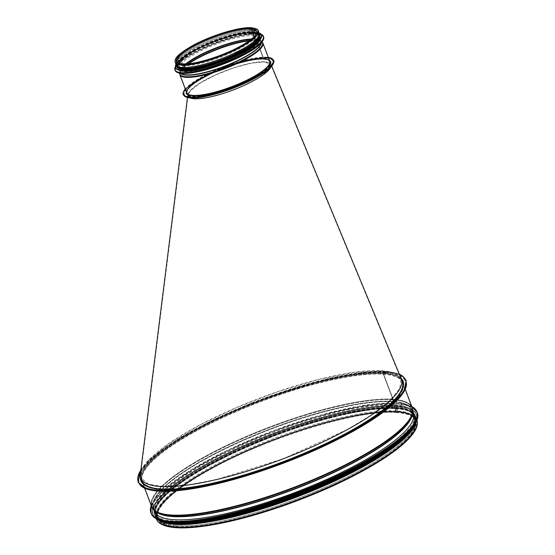 <?xml version="1.0" encoding="UTF-8"?>
<svg xmlns="http://www.w3.org/2000/svg" width="555" height="555" viewBox="0 0 555 555"><rect width="100%" height="100%" fill="white"/><g stroke="black" fill="none" stroke-linecap="round" stroke-linejoin="round"><path stroke-width="0.42" stroke-dasharray="2.77 2.08" d="M139.936 484.806A143.023 33.376 159.2 0 1 224.824 415.341A143.023 33.376 159.2 0 1 386.377 372.308A0.416 0.361 94.1 0 0 386.086 371.545A0.416 0.361 -85.9 0 1 386.377 372.308L383.699 373.702L386.377 372.308A143.023 33.376 159.2 0 1 406.489 383.554M386.183 371.801L383.956 372.96A140.228 32.724 159.2 0 1 403.166 381.396A140.228 32.724 159.2 0 1 283.695 461.781A140.228 32.724 159.2 0 1 140.991 480.991A140.228 32.724 159.2 0 1 230.492 412.927A140.228 32.724 159.2 0 1 383.956 372.96L386.183 371.801M386.28 372.051L383.602 373.446L386.28 372.051M383.574 374.07L393.127 399.218L383.574 374.07A139.388 32.53 159.2 0 1 402.673 382.457A139.388 32.53 159.2 0 1 283.917 462.364A139.388 32.53 159.2 0 1 142.059 481.456A139.388 32.53 159.2 0 1 231.026 413.801A139.388 32.53 159.2 0 1 383.574 374.07M383.602 373.446A0.562 0.486 94.1 0 0 383.352 374.188A0.562 0.486 -85.9 0 1 383.602 373.446L383.602 373.446M383.352 374.188L392.905 399.336L383.352 374.188A139.111 32.461 159.2 0 1 402.41 382.555A139.111 32.461 159.2 0 1 283.896 462.301A139.111 32.461 159.2 0 1 142.323 481.351A139.111 32.461 159.2 0 1 231.109 413.836A139.111 32.461 159.2 0 1 383.352 374.188M155.24 511.12A139.215 32.488 159.2 0 1 231.525 443.764A139.215 32.488 159.2 0 1 393.197 399.836A1.117 0.971 94.1 0 0 393.127 399.218A1.117 0.971 -85.9 0 1 393.197 399.836L392.982 401.425L393.197 399.836A139.215 32.488 159.2 0 1 412.511 413.392M392.905 399.336A0.839 0.728 -85.9 0 1 392.954 399.794A0.839 0.728 94.1 0 0 392.905 399.336A139.111 32.461 159.2 0 1 411.963 407.703A139.111 32.461 159.2 0 1 293.449 487.45A139.111 32.461 159.2 0 1 151.876 506.5A139.111 32.461 159.2 0 1 240.662 438.984A139.111 32.461 159.2 0 1 392.905 399.336M392.954 399.794L392.739 401.39A0.839 0.728 94.1 0 0 392.78 401.82A0.839 0.728 -85.9 0 1 392.739 401.383L392.954 399.794A138.979 32.433 159.2 0 1 412.24 413.329A138.979 32.433 159.2 0 1 293.588 487.831A138.979 32.433 159.2 0 1 155.4 510.891A138.979 32.433 159.2 0 1 231.56 443.646A138.979 32.433 159.2 0 1 392.954 399.794M155.629 511.398A138.271 32.266 159.2 0 1 153.527 508.477A138.271 32.266 159.2 0 1 241.196 441.343A138.271 32.266 159.2 0 1 393.009 401.716A0.562 0.486 -85.9 0 1 392.982 401.425A0.562 0.486 94.1 0 0 393.009 401.716L395.153 407.925L393.009 401.716A138.271 32.266 159.2 0 1 412.039 410.277A138.271 32.266 159.2 0 1 412.407 413.857M392.78 401.82L394.924 408.036L392.78 401.82A137.994 32.204 159.2 0 1 411.775 410.367A137.994 32.204 159.2 0 1 294.122 489.233A137.994 32.204 159.2 0 1 153.784 508.366A137.994 32.204 159.2 0 1 241.272 441.371A137.994 32.204 159.2 0 1 392.78 401.82M395.16 407.932L396.7 411.99L395.16 407.932A138.049 32.218 159.2 0 1 414.155 416.472A138.049 32.218 159.2 0 1 296.453 495.372A138.049 32.218 159.2 0 1 156.059 514.513A138.049 32.218 159.2 0 1 243.583 447.49A138.049 32.218 159.2 0 1 395.153 407.925A138.049 32.218 159.2 0 1 414.072 416.236A138.049 32.218 159.2 0 1 296.46 495.379A138.049 32.218 159.2 0 1 155.969 514.284A138.049 32.218 159.2 0 1 244.075 447.281A138.049 32.218 159.2 0 1 395.153 407.932M394.924 408.036A0.562 0.486 94.1 0 0 394.931 408.05A0.562 0.486 -85.9 0 1 394.924 408.029A137.772 32.148 159.2 0 1 413.891 416.562A137.772 32.148 159.2 0 1 296.425 495.303A137.772 32.148 159.2 0 1 156.316 514.402A137.772 32.148 159.2 0 1 243.666 447.517A137.772 32.148 159.2 0 1 394.924 408.029M394.931 408.05L396.478 412.108L394.931 408.05A137.772 32.148 159.2 0 1 413.808 416.34A137.772 32.148 159.2 0 1 296.432 495.317A137.772 32.148 159.2 0 1 156.226 514.187A137.772 32.148 159.2 0 1 244.158 447.316A137.772 32.148 159.2 0 1 394.931 408.05M397.546 411.553A0.534 0.458 -85.9 0 1 396.7 411.99A0.534 0.458 94.1 0 0 397.546 411.553L396.471 408.73L397.546 411.553A139.111 32.461 159.2 0 1 416.604 419.92A139.097 32.461 159.2 0 1 327.811 487.436A139.097 32.461 159.2 0 1 175.588 527.083A139.097 32.461 159.2 0 1 156.531 518.717A139.097 32.461 159.2 0 1 275.03 438.977A139.097 32.461 159.2 0 1 416.59 419.927A139.111 32.461 159.2 0 1 298.091 499.666A139.111 32.461 159.2 0 1 156.517 518.717A139.111 32.461 159.2 0 1 245.303 451.201A139.111 32.461 159.2 0 1 397.546 411.553M396.478 412.108A0.812 0.701 94.1 0 0 397.769 411.435A0.812 0.701 -85.9 0 1 396.478 412.108A137.772 32.148 159.2 0 1 415.348 420.399A137.772 32.148 159.2 0 1 297.979 499.375A137.772 32.148 159.2 0 1 157.773 518.245A137.772 32.148 159.2 0 1 245.705 451.381A137.772 32.148 159.2 0 1 396.478 412.108M159.084 520.472A139.388 32.53 159.2 0 1 155.185 515.997A139.388 32.53 159.2 0 1 244.151 448.35A139.388 32.53 159.2 0 1 396.7 408.619L397.769 411.435L396.7 408.619A139.388 32.53 159.2 0 1 415.792 417.006A139.388 32.53 159.2 0 1 415.848 422.938M161.019 521.298A139.111 32.461 159.2 0 1 155.442 515.9A139.111 32.461 159.2 0 1 244.235 448.385A139.111 32.461 159.2 0 1 396.471 408.73A139.111 32.461 159.2 0 1 415.535 417.103A139.111 32.461 159.2 0 1 414.946 424.839M140.436 476.794A140.228 32.724 159.2 0 1 237.817 409.437A140.228 32.724 159.2 0 1 383.859 372.703A140.228 32.724 159.2 0 1 400.939 378.024M175.775 525.765A138.368 32.294 159.2 0 1 156.822 517.44A138.368 32.294 159.2 0 1 274.704 438.117A138.368 32.294 159.2 0 1 415.529 419.171A138.368 32.294 159.2 0 1 327.207 486.326A138.368 32.294 159.2 0 1 175.775 525.765M154.186 510.274A138.368 32.294 159.2 0 1 272.394 432.019A138.368 32.294 159.2 0 1 412.733 412.06M173.229 520.888A139.097 32.461 159.2 0 1 154.172 512.515A139.097 32.461 159.2 0 1 272.678 432.775A139.097 32.461 159.2 0 1 414.238 413.732A139.097 32.461 159.2 0 1 325.452 481.24A139.097 32.461 159.2 0 1 173.229 520.888M174.457 522.206A139.097 32.461 159.2 0 1 173.715 522.158A139.097 32.461 159.2 0 1 154.658 513.784A139.097 32.461 159.2 0 1 273.164 434.052A139.097 32.461 159.2 0 1 414.717 415.001A139.097 32.461 159.2 0 1 405.497 434.44M173.965 522.817A139.097 32.461 159.2 0 1 154.907 514.45A139.097 32.461 159.2 0 1 273.414 434.711A139.097 32.461 159.2 0 1 414.967 415.66A139.097 32.461 159.2 0 1 326.187 483.169A139.097 32.461 159.2 0 1 173.965 522.817M189.151 523.157A139.097 32.461 159.2 0 1 174.138 523.275A139.097 32.461 159.2 0 1 155.081 514.908A139.097 32.461 159.2 0 1 273.587 435.169A139.097 32.461 159.2 0 1 415.14 416.118A139.097 32.461 159.2 0 1 395.139 444.916M174.332 523.781A139.097 32.461 159.2 0 1 155.275 515.415A139.097 32.461 159.2 0 1 273.781 435.675A139.097 32.461 159.2 0 1 415.334 416.625A139.097 32.461 159.2 0 1 326.555 484.133A139.097 32.461 159.2 0 1 174.332 523.781M190.108 97.944A44.435 10.372 159.2 0 1 187.965 96.057A44.435 10.372 159.2 0 1 187.826 94.752A44.435 10.372 159.2 0 1 218.788 73.42A44.435 10.372 159.2 0 1 264.95 61.827A44.435 10.372 159.2 0 1 271.013 64.435A44.435 10.372 159.2 0 1 271.041 64.505A44.435 10.372 159.2 0 1 270.687 67.335M264.95 61.827L264.686 61.966A44.095 10.288 159.2 0 1 270.729 64.623A44.095 10.288 159.2 0 1 233.155 89.903A44.095 10.288 159.2 0 1 188.277 95.939A44.095 10.288 159.2 0 1 216.422 74.536A44.095 10.288 159.2 0 1 264.686 61.966L270.708 64.56L268.495 70.11L258.609 77.783L242.965 85.976L224.65 93.053L207.292 97.611L194.34 98.762L188.367 96.265L188.159 94.794L190.545 90.618L200.452 82.938L216.11 74.752L234.411 67.675L251.748 63.117L264.686 61.966M263.604 59.121A44.095 10.288 159.2 0 1 269.647 61.778A44.095 10.288 159.2 0 1 232.073 87.059A44.095 10.288 159.2 0 1 187.201 93.094A44.095 10.288 159.2 0 1 215.347 71.692A44.095 10.288 159.2 0 1 263.604 59.121M266.102 57.824A47.23 11.024 159.2 0 1 272.574 60.668A47.23 11.024 159.2 0 1 232.337 87.739A47.23 11.024 159.2 0 1 184.274 94.204A47.23 11.024 159.2 0 1 214.417 71.283A47.23 11.024 159.2 0 1 266.102 57.824M266.22 58.129A47.23 11.024 159.2 0 1 272.685 60.967A47.23 11.024 159.2 0 1 232.455 88.044A47.23 11.024 159.2 0 1 184.392 94.51A47.23 11.024 159.2 0 1 214.535 71.588A47.23 11.024 159.2 0 1 266.22 58.129M263.986 59.288A44.435 10.372 159.2 0 1 270.077 61.959A44.435 10.372 159.2 0 1 232.219 87.433A44.435 10.372 159.2 0 1 187 93.517A44.435 10.372 159.2 0 1 215.361 71.956A44.435 10.372 159.2 0 1 263.986 59.288M347.194 429.612L283.64 458.61L216.721 479.485L187.743 484.987L164.53 486.61L148.615 484.244L141.143 478.049L140.706 473.956L148.698 460.324L169.046 443.494L199.668 425.172L237.491 407.204L278.714 391.393L319.18 379.329L354.805 372.245L382.02 370.865L394.751 373.494L400.988 379.016L399.69 388.653L389.707 400.759L371.808 414.724L347.194 429.612M383.103 373.709A139.041 32.447 159.2 0 1 402.153 382.069A139.041 32.447 159.2 0 1 283.695 461.781A139.041 32.447 159.2 0 1 142.191 480.817A139.041 32.447 159.2 0 1 230.942 413.336A139.041 32.447 159.2 0 1 383.103 373.709M385.6 372.405A142.17 33.175 159.2 0 1 405.074 380.959A142.17 33.175 159.2 0 1 283.952 462.461A142.17 33.175 159.2 0 1 139.27 481.934A142.17 33.175 159.2 0 1 230.013 412.934A142.17 33.175 159.2 0 1 385.6 372.405M385.482 372.1A142.17 33.175 159.2 0 1 404.963 380.654A142.17 33.175 159.2 0 1 283.841 462.155A142.17 33.175 159.2 0 1 139.152 481.629A142.17 33.175 159.2 0 1 229.895 412.629A142.17 33.175 159.2 0 1 385.482 372.1M141.768 480.637A139.374 32.523 159.2 0 1 230.727 412.989A139.374 32.523 159.2 0 1 383.255 373.265A139.374 32.523 159.2 0 1 402.347 381.646M335.352 438.915A139.374 32.523 159.2 0 1 229.881 478.979M401.3 378.898A139.374 32.523 -20.8 0 0 382.291 370.719A139.374 32.523 -20.8 0 0 237.471 407.092A139.374 32.523 -20.8 0 0 140.366 473.984M268.342 57.401A48.063 11.218 -20.8 0 0 266.671 57.221A0.416 0.361 -85.9 0 1 266.962 57.984A0.416 0.361 94.1 0 0 266.671 57.221L264 58.615L266.671 57.221A48.063 11.218 -20.8 0 0 222.666 67.342A48.063 11.218 -20.8 0 0 185.273 88.96M266.865 57.727L264.097 58.865A0.562 0.486 -85.9 0 1 263.458 58.594A0.562 0.486 94.1 0 0 264.097 58.865L266.83 57.463L264.638 58.892L266.962 57.984L264.638 58.892A45.274 10.566 -20.8 0 0 215.09 71.796A45.274 10.566 -20.8 0 0 186.196 93.767A45.274 10.566 -20.8 0 0 232.268 87.565A45.274 10.566 -20.8 0 0 270.84 61.612A45.274 10.566 -20.8 0 0 264.638 58.892L266.865 57.727M263.68 58.476L256.826 40.439L263.68 58.476A44.435 10.372 -20.8 0 0 215.056 71.144A44.435 10.372 -20.8 0 0 186.695 92.706C185.641 92.303 186.626 90.298 189.65 86.698C192.689 83.694 197.4 80.433 203.782 76.923C222.402 66.496 252.164 57.456 263.882 58.636C267.024 58.809 268.988 59.649 269.765 61.147A44.435 10.372 -20.8 0 0 263.68 58.476M263.458 58.594L256.604 40.557L263.458 58.594A44.15 10.302 -20.8 0 0 215.132 71.179A44.15 10.302 -20.8 0 0 186.952 92.609A44.15 10.302 -20.8 0 0 231.886 86.559A44.15 10.302 -20.8 0 0 269.508 61.251A44.15 10.302 -20.8 0 0 263.458 58.594M261.433 42.596A43.401 10.129 -20.8 0 0 260.26 40.446L262.078 41.826A44.261 10.33 -20.8 0 0 261.509 41.347A44.261 10.33 -20.8 0 0 256.486 39.967A1.117 0.971 -85.9 0 1 256.826 40.439A1.117 0.971 94.1 0 0 256.486 39.967L255.328 39.093L256.486 39.967A44.261 10.33 -20.8 0 0 211.08 51.268A44.261 10.33 -20.8 0 0 179.716 72.421A44.261 10.33 -20.8 0 0 179.633 73.156M188.755 63.749A44.15 10.302 -20.8 0 0 180.104 74.571A44.15 10.302 -20.8 0 0 225.039 68.522A44.15 10.302 -20.8 0 0 262.654 43.214A44.15 10.302 -20.8 0 0 256.604 40.557A0.839 0.728 94.1 0 0 256.348 40.203A0.839 0.728 -85.9 0 1 256.604 40.557A44.15 10.302 -20.8 0 0 248.994 40.862M187.985 63.825A44.025 10.274 -20.8 0 0 179.993 72.476A44.025 10.274 -20.8 0 0 224.872 68.092A44.025 10.274 -20.8 0 0 261.35 41.576A44.025 10.274 -20.8 0 0 256.348 40.203L255.189 39.322L256.348 40.203A44.025 10.274 -20.8 0 0 249.625 40.411M261.218 42.839A43.318 10.108 -20.8 0 0 261.065 41.403A43.318 10.108 -20.8 0 0 255.161 38.871A0.562 0.486 94.1 0 0 255.328 39.093A0.562 0.486 -85.9 0 1 255.161 38.871L252.664 32.849L255.161 38.871A43.318 10.108 -20.8 0 0 207.917 51.15A43.318 10.108 -20.8 0 0 180.084 72.164A43.318 10.108 -20.8 0 0 180.923 73.336M186.189 63.971A43.165 10.073 -20.8 0 0 180.326 70.971A43.165 10.073 -20.8 0 0 224.331 66.669A43.165 10.073 -20.8 0 0 260.094 40.668A43.165 10.073 -20.8 0 0 255.196 39.322A0.839 0.728 -85.9 0 1 254.946 38.996A0.839 0.728 94.1 0 0 255.196 39.322A43.165 10.073 -20.8 0 0 251.061 39.329M185.613 63.998A43.033 10.046 -20.8 0 0 180.354 72.074A43.033 10.046 -20.8 0 0 224.178 66.26A43.033 10.046 -20.8 0 0 260.808 41.514A43.033 10.046 -20.8 0 0 254.946 38.996L254.01 36.748L254.946 38.996A43.033 10.046 -20.8 0 0 251.519 38.968M252.657 32.842L251.117 28.777L252.657 32.842A43.089 10.059 -20.8 0 0 205.655 45.059A43.089 10.059 -20.8 0 0 177.975 65.969A43.089 10.059 -20.8 0 0 221.854 60.141A43.089 10.059 -20.8 0 0 258.533 35.367A43.089 10.059 -20.8 0 0 252.664 32.849A43.089 10.059 -20.8 0 0 205.503 45.122A43.089 10.059 -20.8 0 0 177.995 66.038A43.089 10.059 -20.8 0 0 221.847 60.134A43.089 10.059 -20.8 0 0 258.561 35.43A43.089 10.059 -20.8 0 0 252.657 32.842M251.963 28.34A0.534 0.458 94.1 0 0 251.117 28.777A0.534 0.458 -85.9 0 1 251.963 28.34L252.844 30.65L251.963 28.34A44.15 10.302 -20.8 0 0 203.643 40.924A44.15 10.302 -20.8 0 0 175.463 62.354A44.15 10.302 -20.8 0 0 181.513 65.011A44.15 10.302 -20.8 0 0 229.832 52.427A44.15 10.302 -20.8 0 0 258.013 30.997A44.15 10.302 -20.8 0 0 213.078 37.039A44.15 10.302 -20.8 0 0 175.463 62.354A44.15 10.302 -20.8 0 0 220.397 56.305A44.15 10.302 -20.8 0 0 258.013 30.997A44.15 10.302 -20.8 0 0 251.963 28.34M251.595 27.75A0.812 0.701 -85.9 0 1 252.185 28.222A0.812 0.701 94.1 0 0 251.595 27.75M259.15 33.21A44.435 10.372 -20.8 0 0 253.066 30.532L252.185 28.222L253.066 30.532A44.435 10.372 -20.8 0 0 204.441 43.2A44.435 10.372 -20.8 0 0 176.081 64.762M252.844 30.65A44.15 10.302 -20.8 0 0 204.518 43.234A44.15 10.302 -20.8 0 0 176.337 64.664A44.15 10.302 -20.8 0 0 221.272 58.615A44.15 10.302 -20.8 0 0 258.887 33.307A44.15 10.302 -20.8 0 0 252.844 30.65M264.735 59.142A45.274 10.566 -20.8 0 0 215.187 72.046A45.274 10.566 -20.8 0 0 186.293 94.017A45.274 10.566 -20.8 0 0 232.365 87.822A45.274 10.566 -20.8 0 0 270.937 61.869A45.274 10.566 -20.8 0 0 264.735 59.142M182.477 65.726A43.429 10.136 -20.8 0 0 229.999 53.342A43.429 10.136 -20.8 0 0 257.721 32.266A43.429 10.136 -20.8 0 0 213.522 38.219A43.429 10.136 -20.8 0 0 176.525 63.11A43.429 10.136 -20.8 0 0 182.477 65.726M184.794 71.817A43.429 10.136 -20.8 0 0 232.316 59.441A43.429 10.136 -20.8 0 0 260.031 38.364A43.429 10.136 -20.8 0 0 215.839 44.31A43.429 10.136 -20.8 0 0 178.842 69.209A43.429 10.136 -20.8 0 0 184.794 71.817M260.08 39.877A44.15 10.302 -20.8 0 0 260.364 37.192A44.15 10.302 -20.8 0 0 215.43 43.241A44.15 10.302 -20.8 0 0 177.815 68.549A44.15 10.302 -20.8 0 0 179.813 70.367M183.379 69.937A44.15 10.302 -20.8 0 0 231.706 57.352A44.15 10.302 -20.8 0 0 259.886 35.922A44.15 10.302 -20.8 0 0 214.951 41.972A44.15 10.302 -20.8 0 0 177.336 67.28A44.15 10.302 -20.8 0 0 183.379 69.937M259.449 37.712A44.15 10.302 -20.8 0 0 259.636 35.263A44.15 10.302 -20.8 0 0 214.702 41.306A44.15 10.302 -20.8 0 0 177.08 66.621A44.15 10.302 -20.8 0 0 178.849 68.327M182.956 68.82A44.15 10.302 -20.8 0 0 231.275 56.235A44.15 10.302 -20.8 0 0 259.462 34.805A44.15 10.302 -20.8 0 0 214.528 40.848A44.15 10.302 -20.8 0 0 176.906 66.163A44.15 10.302 -20.8 0 0 182.956 68.82M259.303 34.396A44.15 10.302 -20.8 0 0 259.268 34.299A44.15 10.302 -20.8 0 0 214.334 40.342A44.15 10.302 -20.8 0 0 176.719 65.656A44.15 10.302 -20.8 0 0 176.754 65.754M156.253 518.821A139.388 32.53 159.2 0 1 245.22 451.166A139.388 32.53 159.2 0 1 397.769 411.435A139.388 32.53 159.2 0 1 416.867 419.823M392.739 401.39A138.119 32.232 159.2 0 1 411.907 414.835A138.119 32.232 159.2 0 1 293.99 488.879A138.119 32.232 159.2 0 1 156.656 511.793A138.119 32.232 159.2 0 1 232.344 444.971A138.119 32.232 159.2 0 1 392.739 401.383M140.859 470.064A143.023 33.376 159.2 0 1 249.327 403.957A143.023 33.376 159.2 0 1 386.086 371.545A143.023 33.376 159.2 0 1 399.42 374.354M151.612 506.604A139.388 32.53 159.2 0 1 240.579 438.95A139.388 32.53 159.2 0 1 393.127 399.218A139.388 32.53 159.2 0 1 412.226 407.606M154.332 510.399L153.527 508.477L156.489 512.022A138.362 32.287 159.2 0 1 232.309 445.082A138.362 32.287 159.2 0 1 392.982 401.425A138.362 32.287 159.2 0 1 412.178 414.897L412.039 410.277L412.712 412.254M396.7 411.99A138.049 32.218 159.2 0 1 415.612 420.302A138.049 32.218 159.2 0 1 298 499.438A138.049 32.218 159.2 0 1 157.509 518.342A138.049 32.218 159.2 0 1 245.622 451.34A138.049 32.218 159.2 0 1 396.7 411.99M176.164 526.785A138.368 32.294 159.2 0 1 282.537 436.362A138.368 32.294 159.2 0 1 400.981 444.819A138.368 32.294 159.2 0 1 176.164 526.785M151.237 505.605A142.17 33.175 159.2 0 1 272.075 431.193A142.17 33.175 159.2 0 1 411.845 406.607M151.224 505.584A142.281 33.203 159.2 0 1 272.103 431.27A142.281 33.203 159.2 0 1 411.838 406.586M151.099 513.403A142.281 33.203 159.2 0 1 272.318 431.832A142.281 33.203 159.2 0 1 417.117 412.351M157.349 519.168A142.177 33.182 159.2 0 1 272.366 431.956A142.177 33.182 159.2 0 1 416.278 420.808M158.085 519.515A140.776 32.849 159.2 0 1 273.025 433.684A140.776 32.849 159.2 0 1 415.959 421.564M156.857 518.974A140.887 32.877 159.2 0 1 153.027 514.527A140.887 32.877 159.2 0 1 273.053 433.76A140.887 32.877 159.2 0 1 416.43 414.467A140.887 32.877 159.2 0 1 416.521 420.336M155.788 518.419A140.887 32.877 159.2 0 1 153.145 514.839A140.887 32.877 159.2 0 1 273.171 434.072A140.887 32.877 159.2 0 1 416.548 414.779A140.887 32.877 159.2 0 1 416.944 419.212M158.945 520.375A140.783 32.856 159.2 0 1 273.22 434.197A140.783 32.856 159.2 0 1 415.889 422.771M175.359 523.531A139.485 32.551 159.2 0 1 173.826 523.434A139.485 32.551 159.2 0 1 274.975 434.544A139.485 32.551 159.2 0 1 405.712 436.029M174.02 523.941A139.485 32.551 159.2 0 1 259.532 441.197A139.485 32.551 159.2 0 1 414.578 425.414M258.276 30.893A44.435 10.372 -20.8 0 0 252.185 28.222A44.435 10.372 -20.8 0 0 203.56 40.89A44.435 10.372 -20.8 0 0 175.2 62.451M256.354 33.779A42.811 9.99 -20.8 0 1 258.276 35.471A42.811 9.99 -20.8 0 1 221.833 60.093A42.811 9.99 -20.8 0 1 178.238 65.878A42.811 9.99 -20.8 0 1 178.55 63.332A42.811 9.99 -20.8 0 0 178.259 65.934L176.712 61.876A42.811 9.99 -20.8 0 0 220.286 56.013A42.811 9.99 -20.8 0 0 256.757 31.468L258.297 35.534A42.811 9.99 -20.8 0 0 256.361 33.765M178.259 65.934A42.811 9.99 -20.8 0 0 221.827 60.072A42.811 9.99 -20.8 0 0 258.297 35.534L260.808 41.514L260.094 40.668L262.654 43.214L269.508 61.251C268.773 59.871 266.893 59.094 263.861 58.92C252.025 57.699 221.334 67.134 202.866 77.749C194.382 82.577 189.22 86.677 187.361 90.056L186.952 92.609L180.104 74.571L180.326 70.971L180.354 72.074L178.259 65.934M273.712 61.64A48.063 11.218 -20.8 0 0 266.962 57.984A48.063 11.218 -20.8 0 0 212.891 72.344A48.063 11.218 -20.8 0 0 184.066 95.696M269.446 60.315A44.712 10.434 -20.8 0 0 264 58.615A44.712 10.434 -20.8 0 0 217.31 70.381A44.712 10.434 -20.8 0 0 186.376 91.873M262.917 43.117A44.435 10.372 -20.8 0 0 256.826 40.439A44.435 10.372 -20.8 0 0 208.201 53.107A44.435 10.372 -20.8 0 0 179.841 74.668M179.619 73.156L180.056 70.908L180.084 72.164L176.455 61.973C175.893 63.492 179.39 64.227 186.945 64.2C192.703 63.742 199.668 62.299 207.834 59.878C225.892 54.612 246.795 44.476 254.211 36.942C256.493 34.681 257.43 32.828 257.021 31.371A43.089 10.059 -20.8 0 0 251.117 28.777A43.089 10.059 -20.8 0 0 203.956 41.063A43.089 10.059 -20.8 0 0 176.455 61.973A43.089 10.059 -20.8 0 0 220.307 56.076A43.089 10.059 -20.8 0 0 257.021 31.371L261.065 41.403L260.26 40.446A43.401 10.129 -20.8 0 0 255.328 39.093A43.401 10.129 -20.8 0 0 210.81 50.172A43.401 10.129 -20.8 0 0 180.056 70.908A43.401 10.129 -20.8 0 0 180.604 73.302M182.089 64.706A43.429 10.136 -20.8 0 0 252.643 38.982A43.429 10.136 -20.8 0 0 215.472 36.332A43.429 10.136 -20.8 0 0 182.089 64.706M263.271 39.911A47.23 11.024 -20.8 0 0 215.527 43.484A47.23 11.024 -20.8 0 0 177.447 72.511M263.653 36.873A47.341 11.044 -20.8 0 0 215.479 43.359A47.341 11.044 -20.8 0 0 175.144 70.492M261.315 34.368A47.341 11.044 -20.8 0 0 215.264 42.791A47.341 11.044 -20.8 0 0 175.234 67.072M261.072 34.264A47.23 11.024 -20.8 0 0 215.236 42.714A47.23 11.024 -20.8 0 0 175.345 66.829M261.141 38.135A45.829 10.698 -20.8 0 0 214.813 41.604A45.829 10.698 -20.8 0 0 177.864 69.77M261.516 35.187A45.94 10.718 -20.8 0 0 214.764 41.479A45.94 10.718 -20.8 0 0 175.623 67.814M259.462 33.043A45.94 10.718 -20.8 0 0 214.646 41.16A45.94 10.718 -20.8 0 0 175.741 64.852M259.012 32.849A45.843 10.698 -20.8 0 0 214.612 41.084A45.843 10.698 -20.8 0 0 175.942 64.401M259.712 34.417A44.546 10.392 -20.8 0 0 204.455 44.913A44.546 10.392 -20.8 0 0 182.644 68.98M259.234 33.467A44.546 10.392 -20.8 0 0 214.299 40.258A44.546 10.392 -20.8 0 0 176.192 65.011M155.185 515.997L156.246 518.8M415.792 417.006L416.861 419.802M397.061 412.58C360.445 408.799 265.852 437.728 208 470.786C182.075 485.431 165.91 498.106 159.507 508.803C157.363 512.626 156.787 515.768 157.773 518.245L153.784 508.366L156.656 511.793L151.876 506.5L142.323 481.351C145.056 488.116 157.162 490.689 178.641 489.073C195.048 487.63 214.494 483.745 236.985 477.425C275.995 466.186 312.347 451.638 346.049 433.781C384.684 413.288 406.926 392.371 402.41 382.555L411.963 407.703L411.907 414.835L411.775 410.367L415.348 420.399L412.809 417.069C409.798 414.647 404.546 413.149 397.068 412.58M386.245 371.788C418.324 373.57 411.331 394.993 370.22 420.801C342.359 438.339 308.42 454.184 268.412 468.344C233.239 480.491 202.991 487.845 177.655 490.391C126.089 495.976 124.66 472.367 174.776 441.357C202.568 423.985 236.257 408.293 275.842 394.3C320.214 378.725 363.137 369.97 386.238 371.788M399.35 374.188L386.259 371.51L360.66 372.613L327.415 378.774L249.84 403.742L212.211 420.378L179.758 437.937L155.289 454.906L140.887 469.856M405.296 389.36L402.673 382.457C412.781 399.801 333.437 448.26 253.149 472.867C194.687 491.765 145.923 495.206 142.059 481.456L144.682 488.358M155.483 513.146L157.509 518.342C155.046 511.342 162.684 501.186 180.424 487.887C205.093 470.203 238.213 453.539 279.796 437.888C326.229 420.551 373.071 410.36 397.082 412.303C407.765 413.156 413.94 415.827 415.612 420.302L413.676 415.071M415.535 417.103L416.604 419.92C417.776 423.139 417.02 426.913 414.335 431.249C409 439.726 397.637 449.467 380.237 460.463C353.292 477.189 320.804 492.257 282.779 505.674C218.677 528.2 161.443 534.763 156.517 518.717L155.442 515.9M176.011 525.717C165.314 524.857 159.153 522.186 157.523 517.704C154.81 508.644 167.187 495.337 194.666 477.786C218.49 463.12 247.051 449.578 280.358 437.18C347.444 411.81 411.505 404.304 415.182 419.844C421.342 431.936 384.109 461.156 329.302 485.368C273.768 510.662 206.169 528.415 176.011 525.717M154.505 511.342L156.822 517.44M413.211 413.073L415.529 419.171M151.21 505.543L163.968 489.406L190.629 470.134L228.112 449.952L272.075 431.193L317.398 416.035L358.835 406.239L391.566 402.951L411.824 406.551M154.172 512.515L154.658 513.784M414.238 413.732L414.717 415.001M155.726 518.384L153.027 514.527C143.78 497.218 214.285 452.845 291.597 426.968C355.505 404.768 411.97 398.976 416.43 414.467L416.971 419.143M154.907 514.45L155.081 514.908M414.967 415.66L415.14 416.118M160.555 521.089L154.533 515.345L156.926 504.037L169.927 490.051L192.321 474.095L236.583 450.584L288.78 429.521L336.656 415.251L377.331 408.008L406.544 409.215L415.855 416.097L415.154 424.374M155.275 515.415L156.531 518.717M415.334 416.625L416.59 419.927M187.201 93.094L188.277 95.939M269.647 61.778L270.729 64.623M187 93.517L187.965 96.057M270.077 61.959L271.041 64.505M140.706 473.956L188.159 94.794M400.988 379.016L270.701 64.56M141.143 478.049L142.191 480.817M401.071 379.231L402.153 382.069M187.472 97.59L187.826 94.752M271.735 66.184L271.013 64.435M266.83 57.463C262.591 57.179 256.993 57.769 250.021 59.239C240.641 61.258 230.72 64.373 220.259 68.584C206.044 74.432 195.422 80.295 188.402 86.164C181.541 92.539 183.358 94.468 183.407 94.676L187.111 97.215C195.062 99.435 216.929 94.676 237.02 86.4C251.2 80.544 261.752 74.689 268.682 68.834C272.644 65.379 274.26 62.576 273.532 60.433C274.281 59.538 272.047 58.546 266.83 57.463M185.245 88.89L196.56 79.996L228.195 65.268L250.277 58.899L268.315 57.338M258.887 33.307L258.013 30.997C258.075 29.665 255.931 28.673 251.575 28.027C241.224 27.729 227.071 31.108 209.131 38.156C198.565 42.471 190.018 46.932 183.49 51.539C176.851 56.548 174.173 60.155 175.463 62.354L176.337 64.664M182.324 64.657C188.388 65.004 196.963 63.554 208.042 60.301C220.751 56.437 232.212 51.629 242.417 45.885C247.738 42.825 251.686 40.002 254.273 37.414C257.034 34.084 257.95 32.266 257.007 31.961C257.575 30.47 254.114 29.741 246.621 29.762C240.891 30.213 233.967 31.642 225.843 34.049C213.002 37.955 201.458 42.811 191.211 48.618C186.175 51.525 182.38 54.223 179.82 56.714C175.165 62.646 174.728 62.618 182.324 64.657M260.031 38.364L257.721 32.266M178.842 69.209L176.525 63.11M261.037 34.223L253.552 33.349L236.819 35.95L211.115 44.331L184.614 57.956L176.157 65.448L175.338 66.773M260.364 37.192L259.886 35.922M177.815 68.549L177.336 67.28M259.005 32.814L251.887 31.989L235.112 34.625L207.993 43.741L184.968 55.833L176.705 63.131L175.928 64.373M259.636 35.263L259.462 34.805M177.08 66.621L176.906 66.163M259.109 33.099L256.632 31.919L241.432 32.44L213.911 40.397L184.891 54.987L177.1 62.132L176.039 64.657M259.268 34.299L258.013 30.997M176.719 65.656L175.463 62.354"/><path stroke-width="0.83" d="M415.848 422.938A139.388 32.53 159.2 0 1 297.043 496.912A139.388 32.53 159.2 0 1 159.084 520.472M414.946 424.839A139.111 32.461 159.2 0 1 297.015 496.85A139.111 32.461 159.2 0 1 161.019 521.298M400.939 378.024A140.228 32.724 159.2 0 1 403.069 381.139A140.228 32.724 159.2 0 1 283.598 461.531A140.228 32.724 159.2 0 1 140.894 480.734A140.228 32.724 159.2 0 1 140.436 476.794M412.733 412.06A138.368 32.294 159.2 0 1 413.211 413.073A138.368 32.294 159.2 0 1 324.89 480.228A138.368 32.294 159.2 0 1 173.465 519.667A138.368 32.294 159.2 0 1 154.505 511.342A138.368 32.294 159.2 0 1 154.186 510.274M405.497 434.44A139.097 32.461 159.2 0 1 296.217 494.741A139.097 32.461 159.2 0 1 174.457 522.206M395.139 444.916A139.097 32.461 159.2 0 1 189.151 523.157M270.687 67.335A44.435 10.372 159.2 0 1 253.815 80.593A44.435 10.372 159.2 0 1 252.365 81.37A44.435 10.372 159.2 0 1 194.056 98.734A44.435 10.372 159.2 0 1 193.584 98.693A44.435 10.372 159.2 0 1 190.108 97.944M187.472 97.59L140.366 473.984A139.374 32.523 -20.8 0 0 140.797 478.098A139.374 32.523 -20.8 0 0 216.568 479.534A139.374 32.523 -20.8 0 0 347.354 429.577A139.374 32.523 -20.8 0 0 401.383 379.107L402.347 381.646A139.374 32.523 159.2 0 1 335.352 438.915M229.881 478.979A139.374 32.523 159.2 0 1 141.768 480.637L140.797 478.098M401.383 379.107A139.374 32.523 -20.8 0 0 401.3 378.898L271.735 66.184M254.01 36.748L252.442 32.974L254.01 36.748M256.354 33.779A42.811 9.99 -20.8 0 0 252.442 32.974A0.562 0.486 -85.9 0 1 252.435 32.953A0.562 0.486 94.1 0 0 252.442 32.974A42.811 9.99 -20.8 0 0 210.185 43.207A42.811 9.99 -20.8 0 0 178.55 63.332A42.811 9.99 -20.8 0 1 210.165 43.2A42.811 9.99 -20.8 0 1 252.435 32.953L250.895 28.895L252.435 32.953A42.811 9.99 -20.8 0 1 256.361 33.765M250.895 28.895A0.812 0.701 -85.9 0 1 251.595 27.75L251.595 27.75A0.812 0.701 94.1 0 0 250.895 28.895A42.811 9.99 -20.8 0 0 204.039 41.098A42.811 9.99 -20.8 0 0 176.712 61.876C175.914 63.194 179.321 63.874 186.924 63.922C199.467 63.103 222.076 55.84 237.852 47.529C245.289 43.637 250.68 40.043 254.017 36.741C256.299 34.382 257.208 32.627 256.757 31.468A42.811 9.99 -20.8 0 0 250.895 28.895M176.081 64.762A44.435 10.372 -20.8 0 0 221.299 58.677A44.435 10.372 -20.8 0 0 259.15 33.21L258.276 30.893A44.435 10.372 -20.8 0 1 220.418 56.367A44.435 10.372 -20.8 0 1 175.2 62.451L176.081 64.762M179.813 70.367A44.15 10.302 -20.8 0 0 183.865 71.206A44.15 10.302 -20.8 0 0 227.467 60.641A44.15 10.302 -20.8 0 0 260.08 39.877M178.849 68.327A44.15 10.302 -20.8 0 0 183.129 69.278A44.15 10.302 -20.8 0 0 227.106 58.553A44.15 10.302 -20.8 0 0 259.449 37.712M176.754 65.754A44.15 10.302 -20.8 0 0 182.761 68.314A44.15 10.302 -20.8 0 0 230.88 55.819A44.15 10.302 -20.8 0 0 259.303 34.396M416.861 419.802L416.867 419.823A139.388 32.53 159.2 0 1 298.111 499.729A139.388 32.53 159.2 0 1 156.253 518.821L156.246 518.8M399.42 374.354A143.023 33.376 159.2 0 1 278.943 463.973A143.023 33.376 159.2 0 1 140.859 470.064M406.489 383.554A143.023 33.376 159.2 0 1 284.118 462.905A143.023 33.376 159.2 0 1 139.936 484.806M405.296 389.36L412.226 407.606A139.388 32.53 159.2 0 1 293.47 487.512A139.388 32.53 159.2 0 1 151.612 506.604L144.682 488.358M155.24 511.12L156.489 512.022A138.362 32.287 159.2 0 0 294.06 489.066A138.362 32.287 159.2 0 0 412.178 414.897L412.511 413.392A139.215 32.488 159.2 0 1 293.664 488.018A139.215 32.488 159.2 0 1 155.24 511.12L151.612 506.604M412.407 413.857A138.271 32.266 159.2 0 1 294.15 489.302A138.271 32.266 159.2 0 1 155.629 511.398M411.845 406.607A142.17 33.175 159.2 0 1 338.328 475.066A142.17 33.175 159.2 0 1 170.434 521.249A142.17 33.175 159.2 0 1 151.237 505.605M411.838 406.586A142.281 33.203 159.2 0 1 416.909 411.782A142.281 33.203 159.2 0 1 326.09 480.838A142.281 33.203 159.2 0 1 170.378 521.395A142.281 33.203 159.2 0 1 150.891 512.834A142.281 33.203 159.2 0 1 151.224 505.584M411.824 406.551L417.117 412.351A142.281 33.203 159.2 0 1 326.305 481.407A142.281 33.203 159.2 0 1 170.593 521.957A142.281 33.203 159.2 0 1 151.099 513.403L151.21 505.543M416.278 420.808A142.177 33.182 159.2 0 1 311.632 487.776A142.177 33.182 159.2 0 1 170.718 522.019A142.177 33.182 159.2 0 1 157.349 519.168M415.959 421.564A140.776 32.849 159.2 0 1 313.617 488.24A140.776 32.849 159.2 0 1 172.376 522.852A140.776 32.849 159.2 0 1 158.085 519.515M416.521 420.336A140.887 32.877 159.2 0 1 315.788 487.477A140.887 32.877 159.2 0 1 172.327 522.997A140.887 32.877 159.2 0 1 156.857 518.974M416.944 419.212A140.887 32.877 159.2 0 1 318.341 486.763A140.887 32.877 159.2 0 1 172.445 523.316A140.887 32.877 159.2 0 1 155.788 518.419M415.889 422.771A140.783 32.856 159.2 0 1 312.701 489.219A140.783 32.856 159.2 0 1 172.563 523.372A140.783 32.856 159.2 0 1 158.945 520.375M405.712 436.029A139.485 32.551 159.2 0 1 296.682 495.941A139.485 32.551 159.2 0 1 175.359 523.531M414.578 425.414A139.485 32.551 159.2 0 1 311.077 490.842A139.485 32.551 159.2 0 1 174.02 523.941M251.519 38.968A43.033 10.046 -20.8 0 0 185.613 63.998M251.061 39.329A43.165 10.073 -20.8 0 0 186.189 63.971M249.625 40.411A44.025 10.274 -20.8 0 0 187.985 63.825M248.994 40.862A44.15 10.302 -20.8 0 0 188.755 63.749M184.066 95.696A48.063 11.218 -20.8 0 0 232.6 88.432A48.063 11.218 -20.8 0 0 273.712 61.64M185.273 88.96A48.063 11.218 -20.8 0 0 232.309 87.669A48.063 11.218 -20.8 0 0 268.342 57.401M186.376 91.873A44.712 10.434 -20.8 0 0 232.032 86.934A44.712 10.434 -20.8 0 0 269.446 60.315M186.695 92.706A44.435 10.372 -20.8 0 0 231.914 86.622A44.435 10.372 -20.8 0 0 269.765 61.147L262.917 43.117A44.435 10.372 -20.8 0 1 225.059 68.584A44.435 10.372 -20.8 0 1 179.841 74.668L186.695 92.706M179.633 73.156A44.261 10.33 -20.8 0 0 224.837 68.001A44.261 10.33 -20.8 0 0 262.064 41.847L262.917 43.117M180.604 73.302A43.401 10.129 -20.8 0 0 224.296 66.579A43.401 10.129 -20.8 0 0 261.433 42.596M180.923 73.336A43.318 10.108 -20.8 0 0 224.192 66.309A43.318 10.108 -20.8 0 0 261.218 42.839M177.447 72.511A47.23 11.024 -20.8 0 0 181.762 73.399A47.23 11.024 -20.8 0 0 228.362 62.111A47.23 11.024 -20.8 0 0 263.271 39.911M181.631 73.343A47.341 11.044 -20.8 0 0 233.44 59.85A47.341 11.044 -20.8 0 0 263.653 36.873C263.431 42.395 256.646 48.5 243.291 55.188L217.123 66.343C201.909 71.449 190.101 73.801 181.714 73.406C178.016 73.142 175.831 72.171 175.144 70.492A47.341 11.044 -20.8 0 0 181.631 73.343M175.234 67.072A47.341 11.044 -20.8 0 0 174.929 69.93A47.341 11.044 -20.8 0 0 181.416 72.781A47.341 11.044 -20.8 0 0 233.225 59.288A47.341 11.044 -20.8 0 0 263.438 36.311A47.341 11.044 -20.8 0 0 261.315 34.368M175.345 66.829A47.23 11.024 -20.8 0 0 181.464 72.636A47.23 11.024 -20.8 0 0 238.137 56.867A47.23 11.024 -20.8 0 0 261.072 34.264M177.864 69.77A45.829 10.698 -20.8 0 0 182.047 70.631A45.829 10.698 -20.8 0 0 227.273 59.676A45.829 10.698 -20.8 0 0 261.141 38.135M181.915 70.575A45.94 10.718 -20.8 0 0 232.191 57.484A45.94 10.718 -20.8 0 0 261.516 35.187C261.301 40.55 254.71 46.474 241.758 52.961L216.36 63.79C201.597 68.744 190.143 71.026 181.998 70.645C178.412 70.388 176.289 69.444 175.623 67.814A45.94 10.718 -20.8 0 0 181.915 70.575M175.741 64.852A45.94 10.718 -20.8 0 0 175.505 67.502A45.94 10.718 -20.8 0 0 181.797 70.263A45.94 10.718 -20.8 0 0 232.073 57.172A45.94 10.718 -20.8 0 0 261.398 34.875A45.94 10.718 -20.8 0 0 259.462 33.043M175.942 64.401A45.843 10.698 -20.8 0 0 181.839 70.124A45.843 10.698 -20.8 0 0 236.957 54.758A45.843 10.698 -20.8 0 0 259.012 32.849M182.644 68.98A44.546 10.392 -20.8 0 0 231.914 56.055A44.546 10.392 -20.8 0 0 259.712 34.417M176.192 65.011A44.546 10.392 -20.8 0 0 182.449 68.473A44.546 10.392 -20.8 0 0 232.691 55.105A44.546 10.392 -20.8 0 0 259.234 33.467M416.867 419.823C418.061 423.16 417.298 427.017 414.578 431.395C409.202 439.928 397.803 449.703 380.39 460.706C354.576 476.745 323.433 491.341 286.963 504.495C251.276 517.087 220.578 524.676 194.867 527.25C182.331 528.409 172.654 527.992 165.827 526.001C160.783 524.544 157.592 522.151 156.253 518.821M140.887 469.856L138.029 482.253L147.436 489.357L166.361 491.328L193.57 488.573L243.139 476.814L297.459 457.667L344.211 436.105L380.896 413.912L403.901 391.934L406.211 380.355L402.104 375.624L399.35 374.188M412.511 413.392L412.226 407.606M413.676 415.071L412.712 412.254M155.483 513.146L154.332 510.399M417.117 412.351C426.039 429.355 359.376 472.18 283.438 498.584C238.289 514.707 194.153 523.885 170.676 522.026C159.604 521.214 153.076 518.335 151.099 513.403M416.971 419.143L414.03 426.316L402.264 439.158L379.946 455.35L349.664 472.34L275.932 503.024L216.714 519.196L172.522 523.379L155.726 518.384M415.154 424.374L413.683 427.183L401.431 440.677L380.224 456.092L335.248 480.29L281.628 502.011L219.967 519.369L173.902 523.969L160.555 521.089M175.2 62.451C174.575 58.622 176.24 55.139 192.509 45.642C211.705 35.027 240.433 26.55 251.595 27.75C256.285 28.541 258.505 29.595 258.276 30.893M268.315 57.338L273.802 60.363L273.983 61.855L272.852 64.706L260.649 74.967L227.342 90.361L192.252 98.013L186.751 97.409L183.15 94.794L182.963 93.254L185.245 88.89M179.619 73.156L179.841 74.668M263.653 36.873L261.037 34.223M175.144 70.492L175.338 66.773M261.516 35.187L259.005 32.814M175.623 67.814L175.928 64.373M176.039 64.657L176.192 66.156L176.989 67.294L182.526 69.007L198.149 67.356L225.753 58.684L251.887 45.052L259.046 38.364L259.99 34.313L259.109 33.099"/></g></svg>
